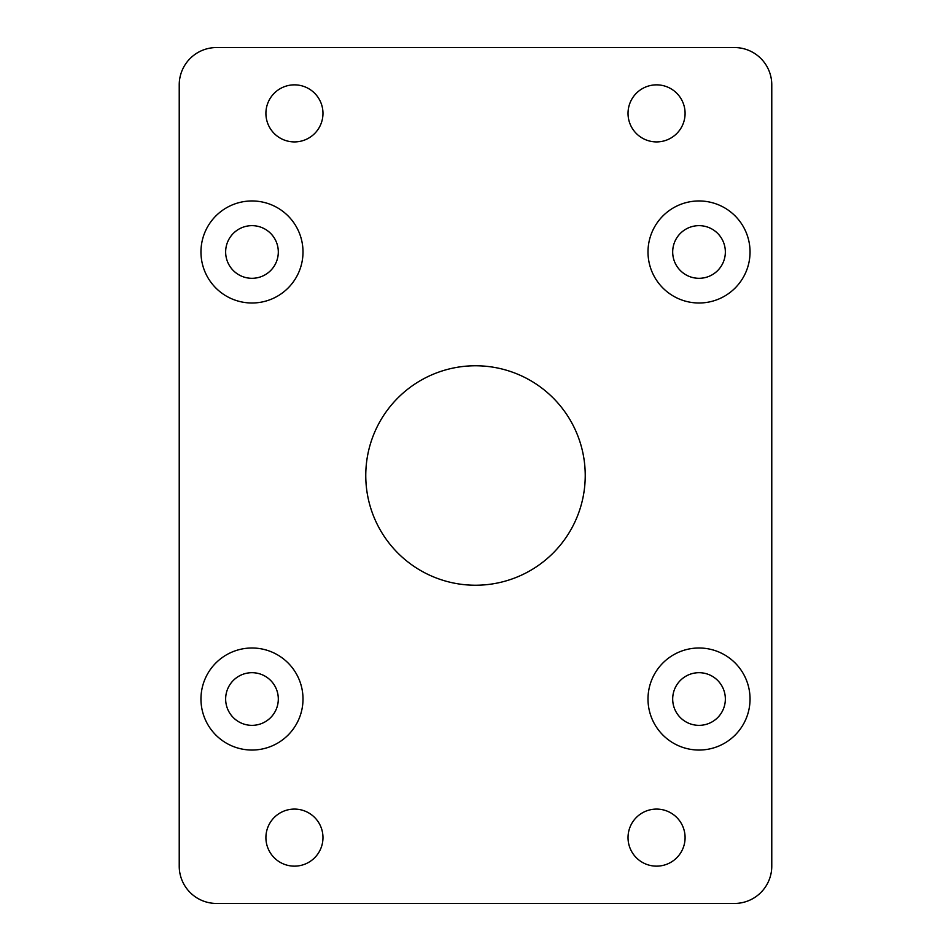 <?xml version="1.0" encoding="UTF-8"?>
<svg xmlns="http://www.w3.org/2000/svg" width="951" height="951" viewBox="0 0 951 951"><rect width="100%" height="100%" fill="white"/><g stroke="black" fill="none" stroke-linecap="round" stroke-linejoin="round"><path stroke-width="1.43" d="M200.958 699.021A51.021 51.021 0 0 0 251.979 750.042A51.021 51.021 0 0 0 303 699.021A51.021 51.021 0 0 0 251.979 648A51.021 51.021 0 0 0 200.958 699.021M648 699.021A51.021 51.021 0 0 0 699.021 750.042A51.021 51.021 0 0 0 750.042 699.021A51.021 51.021 0 0 0 699.021 648A51.021 51.021 0 0 0 648 699.021M200.958 251.979A51.021 51.021 0 0 0 251.979 303A51.021 51.021 0 0 0 303 251.979A51.021 51.021 0 0 0 251.979 200.958A51.021 51.021 0 0 0 200.958 251.979M648 251.979A51.021 51.021 0 0 0 699.021 303A51.021 51.021 0 0 0 750.042 251.979A51.021 51.021 0 0 0 699.021 200.958A51.021 51.021 0 0 0 648 251.979M265.911 837.617A28.53 28.53 0 0 0 294.441 866.147A28.53 28.53 0 0 0 322.971 837.617A28.53 28.53 0 0 0 294.441 809.087A28.53 28.53 0 0 0 265.911 837.617M628.029 837.617A28.53 28.53 0 0 0 656.559 866.147A28.53 28.53 0 0 0 685.089 837.617A28.53 28.53 0 0 0 656.559 809.087A28.53 28.53 0 0 0 628.029 837.617M265.911 113.383A28.53 28.53 0 0 0 294.441 141.913A28.53 28.53 0 0 0 322.971 113.383A28.53 28.53 0 0 0 294.441 84.853A28.53 28.53 0 0 0 265.911 113.383M628.029 113.383A28.53 28.53 0 0 0 656.559 141.913A28.53 28.53 0 0 0 685.089 113.383A28.53 28.53 0 0 0 656.559 84.853A28.53 28.53 0 0 0 628.029 113.383M365.766 475.5A109.734 109.734 0 0 0 475.5 585.234A109.734 109.734 0 0 0 585.234 475.5A109.734 109.734 0 0 0 475.5 365.766A109.734 109.734 0 0 0 365.766 475.5M725.351 251.979A26.331 26.331 0 0 1 699.021 278.31A26.331 26.331 0 0 1 672.69 251.979A26.331 26.331 0 0 1 699.021 225.649A26.331 26.331 0 0 1 725.351 251.979M278.31 251.979A26.331 26.331 0 0 1 251.979 278.31A26.331 26.331 0 0 1 225.649 251.979A26.331 26.331 0 0 1 251.979 225.649A26.331 26.331 0 0 1 278.31 251.979M725.351 699.021A26.331 26.331 0 0 1 699.021 725.351A26.331 26.331 0 0 1 672.69 699.021A26.331 26.331 0 0 1 699.021 672.69A26.331 26.331 0 0 1 725.351 699.021M278.31 699.021A26.331 26.331 0 0 1 251.979 725.351A26.331 26.331 0 0 1 225.649 699.021A26.331 26.331 0 0 1 251.979 672.69A26.331 26.331 0 0 1 278.31 699.021M216.531 903.45L734.469 903.45A37.303 37.303 0 0 0 771.772 866.147L771.772 84.853A37.303 37.303 0 0 0 734.469 47.55L216.531 47.55A37.303 37.303 0 0 0 179.228 84.853L179.228 866.147A37.303 37.303 0 0 0 216.531 903.45"/></g></svg>
